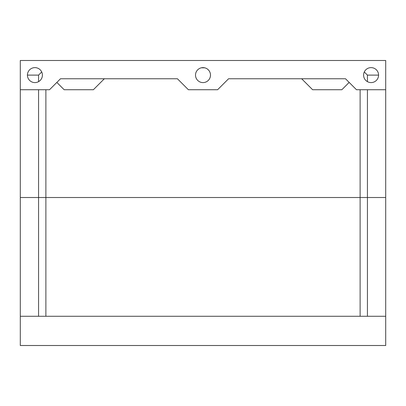 <?xml version="1.0" encoding="UTF-8"?>
<svg xmlns="http://www.w3.org/2000/svg" width="406" height="406" viewBox="0 0 406 406"><rect width="100%" height="100%" fill="white"/><g stroke="black" fill="none" stroke-linecap="round" stroke-linejoin="round"><path stroke-width="0.61" d="M385.7 316.274L385.7 345.506L20.3 345.506L20.3 60.494L385.7 60.494L385.7 316.274L20.3 316.274M364.283 71.963L367.43 75.11L378.575 75.11M349.16 82.418L341.852 89.726L312.62 89.726L301.658 78.764M204.644 67.802L201.356 67.802M104.342 78.764L93.38 89.726L64.148 89.726L56.84 82.418M360.122 89.726L360.122 316.274M45.878 316.274L45.878 89.726M367.43 316.274L367.43 89.726M367.43 81.647L367.43 75.11M385.7 89.726L356.468 89.726L345.506 78.764L228.578 78.764L217.616 89.726L188.384 89.726L177.422 78.764L60.494 78.764L49.532 89.726L20.3 89.726M371.084 67.619A7.491 7.491 0 0 1 377.57 78.855A7.491 7.491 0 0 1 364.598 78.855A7.491 7.491 0 0 1 371.084 67.619M203 67.619A7.491 7.491 0 0 1 209.486 78.855A7.491 7.491 0 0 1 196.514 78.855A7.491 7.491 0 0 1 203 67.619M34.916 67.619A7.491 7.491 0 0 1 41.402 78.855A7.491 7.491 0 0 1 28.43 78.855A7.491 7.491 0 0 1 34.916 67.619M27.425 75.11L38.57 75.11L41.716 71.963M38.57 75.11L38.57 81.647M38.57 89.726L38.57 316.274M385.7 60.494L20.3 60.494M385.7 197.519L20.3 197.519"/></g></svg>
